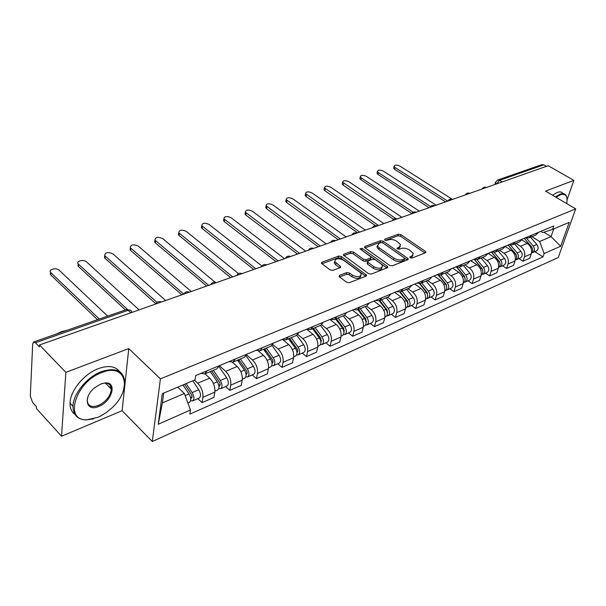 <?xml version="1.0" encoding="UTF-8"?>
<svg xmlns="http://www.w3.org/2000/svg" width="606" height="606" viewBox="0 0 606 606"><rect width="100%" height="100%" fill="white"/><g stroke="black" fill="none" stroke-linecap="round" stroke-linejoin="round"><path stroke-width="0.91" d="M410.156 257.739L412.019 258.065L425.473 252.778L425.92 252.02L425.336 251.338L400.922 234.651L398.339 234.204L384.825 239.15L384.855 240.135L386.696 240.453L388.461 239.802C391.203 239.067 393.991 239.552 396.839 241.256L400.611 244.68L399.104 247.187L397.006 248.407L399.24 249.172L401.005 248.505C403.74 247.74 406.558 248.233 409.451 249.967L413.33 253.513L411.845 256.027L410.08 256.717L410.156 257.739M339.602 275.351L339.057 276.366L339.549 276.934L346.564 282.191L349.397 282.676L366.054 276.124L366.577 275.177L341.42 256.535L338.686 256.065L321.975 262.193L321.422 263.186L321.884 263.724L330.141 269.905L332.944 270.382L340.148 267.67L340.686 266.693L340.201 266.125L334.807 261.603C335.285 258.33 338.224 257.898 343.61 260.292L359.828 272.185L361.214 273.806C360.706 277.116 357.745 277.548 352.328 275.094L349.594 273.071L346.799 272.594L339.602 275.351L339.292 276.707M160.408 378.871L128.767 348.579L65.857 372.349L39.496 344.965L548.225 165.703L573.89 180.376L545.529 191.095L575.7 208.888L160.408 378.871L152.295 441.494L558.232 257.535L575.7 208.888M389.575 265.345L392.294 265.814L407.747 259.739L408.217 258.929L407.649 258.27L383.159 241.188L380.53 240.726L365.009 246.415L364.501 247.271L365.017 247.862L389.575 265.345M387.287 267.784L371.251 274.086L368.478 273.609L343.36 255.081L343.89 254.156L350.836 251.611L353.54 252.081L363.411 259.194L366.13 259.663L370.66 257.951L371.167 257.073L360.388 249.127L360.032 248.718L362.267 248.437L387.234 266.261L387.787 266.905L387.287 267.784M65.857 372.349L61.517 436.229L36.322 408.383L36.405 406.603L32.588 402.392L30.3 396.127L32.694 343.92L33.603 341.973L126.245 309.651L128.161 310.295L35.421 342.746L33.603 341.973M61.517 436.229L122.117 410.709L152.295 441.494M39.496 344.965L39.398 346.89L35.421 342.746M502.185 181.921L499.556 180.346L497.541 180.088L541.84 164.635L543.84 164.855L499.556 180.346L496.64 183.876M546.423 166.332L543.84 164.855M567.125 199.571L573.89 180.376M531.765 235.143L529 237.908L535.818 235.052L538.582 232.295M515.956 243.377L520.486 246.263C524.114 249.066 525.44 252.596 524.455 256.853L531.242 253.891C532.227 249.657 530.909 246.15 527.288 243.37L521.842 239.931M531.242 253.891L529.75 258.239L522.978 261.224L518.925 258.603M529 237.908L524.978 237.976M524.455 256.853L522.978 261.224M515.259 242.036L512.502 244.832L519.554 241.87L522.311 239.09M502.51 265.761L506.586 268.443L513.585 265.36L515.055 260.959C516.024 256.671 514.691 253.103 511.047 250.263L505.268 246.551M512.502 244.832L508.472 244.869M499.458 250.301L504.01 253.255C507.661 256.118 509.01 259.709 508.048 264.019L506.586 268.443M498.193 249.172L495.443 251.99L502.73 248.93L505.487 246.119M485.542 273.17L489.64 275.912L496.882 272.723L498.329 268.269C499.276 263.921 497.912 260.3 494.254 257.391L488.125 253.376M495.443 251.99L491.405 252.005M482.399 257.459L486.974 260.482C490.648 263.413 492.011 267.064 491.08 271.435L489.64 275.912M480.513 256.558L477.778 259.398L485.323 256.232L488.065 253.399M467.983 280.82L472.104 283.638L479.596 280.336L481.02 275.828C481.944 271.427 480.566 267.738 476.877 264.761L470.726 260.648M477.778 259.398L473.733 259.391M464.757 264.86L469.347 267.958C473.044 270.958 474.437 274.677 473.521 279.108L472.104 283.638M462.211 264.201L459.492 267.072L467.309 263.792L470.036 260.936M449.819 288.751L453.955 291.637L461.711 288.221L463.113 283.653C464.007 279.192 462.605 275.435 458.901 272.389L452.712 268.17M459.492 267.072L455.439 267.034M446.486 272.526L451.099 275.7C454.818 278.775 456.235 282.555 455.341 287.047L453.955 291.637M443.236 272.132L440.532 275.018L448.637 271.624L451.349 268.738M430.995 296.955L435.153 299.925L443.191 296.379L444.562 291.759C445.433 287.229 444.009 283.411 440.282 280.29L434.063 275.965M440.532 275.018L436.487 274.95M427.563 280.457L432.199 283.722C435.934 286.873 437.373 290.721 436.509 295.274L435.153 299.925M423.564 280.351L420.882 283.267L429.283 279.737L431.98 276.836M411.497 305.462L415.663 308.507L423.995 304.841L425.336 300.152C426.185 295.569 424.73 291.675 420.981 288.479L414.746 284.032M420.882 283.267L416.83 283.161M407.952 288.683L412.61 292.039C416.36 295.266 417.822 299.182 416.996 303.795L415.663 308.507M403.149 288.88L400.483 291.819L409.209 288.161L411.875 285.229M391.271 314.287L395.46 317.415L404.096 313.605L405.406 308.863C406.217 304.212 404.74 300.25 400.975 296.97L394.711 292.403M400.483 291.819L396.438 291.683M387.613 297.22L392.287 300.659C396.059 303.97 397.544 307.962 396.748 312.643L395.46 317.415M381.939 297.743L379.303 300.705L388.363 296.902L391.014 293.948M370.281 323.437L374.485 326.657L383.454 322.703L384.727 317.9C385.499 313.181 383.992 309.143 380.212 305.78L373.932 301.084M379.303 300.705L375.273 300.531M366.509 306.068L371.198 309.605C374.978 313.007 376.493 317.074 375.735 321.824L374.485 326.657M359.903 306.947L357.298 309.931L366.713 305.985L369.334 303.008M348.488 332.944L352.7 336.254L362.017 332.149L363.252 327.278C363.986 322.49 362.456 318.377 358.661 314.931L352.359 310.098M357.298 309.931L353.275 309.719M344.564 315.249L349.283 318.907C353.086 322.392 354.631 326.543 353.912 331.361L352.7 336.254M336.981 316.521L334.414 319.536L344.208 315.423L346.791 312.423M325.846 342.822L330.065 346.231L339.746 341.966L340.936 337.027C341.625 332.171 340.064 327.975 336.254 324.437L329.944 319.468M334.414 319.536L330.406 319.271M321.672 324.718L326.513 328.566C330.331 332.149 331.899 336.383 331.224 341.269L330.065 346.231M313.128 326.49L310.598 329.52L320.794 325.248L323.339 322.225M302.288 353.101L306.515 356.608L316.59 352.169L317.726 347.162C318.37 342.238 316.786 337.959 312.961 334.315L306.712 329.263M310.598 329.52L306.613 329.217M297.773 334.482L302.826 338.618C306.651 342.307 308.249 346.624 307.628 351.578L306.515 356.608M288.274 336.875L285.797 339.928L296.417 335.474L298.917 332.429M277.775 363.789L282.002 367.403L292.493 362.782L293.577 357.714C294.168 352.722 292.554 348.352 288.721 344.602L283.335 340.125M285.797 339.928L281.828 339.565M272.791 344.549L278.169 349.086C282.002 352.874 283.631 357.282 283.063 362.312L282.002 367.403M262.36 347.7L259.936 350.776L271.011 346.132L273.457 343.064M252.24 374.925L256.474 378.659L267.405 373.841L268.42 368.706C268.958 363.63 267.307 359.169 263.474 355.321L258.512 351.063M259.936 350.776L256.005 350.359M246.642 354.911L252.475 359.987C256.308 363.888 257.974 368.387 257.459 373.493L256.474 378.659M235.325 359.002L232.962 362.093L244.513 357.245L246.907 354.162M225.621 386.537L229.848 390.393L241.249 385.363L242.203 380.159C242.68 375.016 240.991 370.455 237.151 366.486L232.401 362.274M232.962 362.093L229.06 361.615M219.357 365.676L225.682 371.357C229.522 375.372 231.219 379.977 230.765 385.151L229.848 390.393M207.078 370.804L204.783 373.91L216.857 368.849L219.183 365.744M197.844 398.657L202.063 402.634L213.963 397.392L214.842 392.112C215.251 386.886 213.532 382.227 209.691 378.136L204.987 373.826M204.783 373.91L200.934 373.372M194.397 380.136L197.715 383.219C201.556 387.363 203.283 392.067 202.904 397.324L202.063 402.634M163.711 393.052L162.4 402.907L184.383 393.506L190.458 410.012L158.242 424.268L162.279 393.658L195.041 379.871L195.693 375.561L553.823 225.924L552.619 229.363L542.711 232.606L540.741 231.394M531.924 236.681L539.643 241.514L551.051 236.628L553.77 228.879M543.908 232.219L551.051 236.628L560.664 246.241L544.165 253.543L539.643 241.514M552.619 229.363L569.208 222.379L560.664 246.241M190.458 410.012L189.829 414.14L542.999 256.868L544.165 253.543M128.767 348.579L122.117 410.709M184.383 393.506L177.709 387.166M534.81 251.679L542.999 256.868M376.985 246.612L377.364 246.468M334.27 262.443L334.656 262.3M162.4 402.907L158.242 424.268M410.588 257.967L411.406 257.648L412.951 255.323M400.248 246.468L398.68 248.801L397.877 249.104M424.942 252.982L400.505 236.242L397.922 235.795L385.401 240.4M407.262 259.929L382.757 242.794L380.129 242.339L365.054 247.884M404.384 258.944L404.316 257.914L382.818 242.885L380.969 242.559L379.083 243.256L377.508 245.892L379.189 247.831L393.908 258.194C396.839 259.982 399.702 260.474 402.498 259.679L404.384 258.944L403.944 260.572L404.596 258.815M377.44 245.657L377.106 247.513L378.788 249.452L379.189 247.831M403.944 260.572L402.066 261.307C399.271 262.11 396.407 261.618 393.476 259.83L378.788 249.452M343.89 255.671L350.45 253.255L350.836 251.611M371.001 257.755L370.258 259.595L365.729 261.315L363.009 260.845L353.154 253.725L350.45 253.255M386.863 267.95L361.32 249.793M373.804 266.701C379.038 269.064 381.924 268.693 382.477 265.587L381.03 263.898L375.288 259.785L372.576 259.323L368.047 261.042L367.531 261.943L373.804 266.701L373.387 268.352C378.477 270.7 381.379 270.367 382.098 267.36M367.304 262.89L367.645 264.201L368.054 262.55M373.387 268.352L367.645 264.201M360.881 275.692C360.093 278.828 357.108 279.184 351.927 276.775L349.192 274.753L346.405 274.276L339.527 276.919M334.732 261.406L334.436 263.277L335.716 264.761L336.095 263.087M340.201 266.125L339.815 267.791L335.716 264.761M365.691 276.268L341.042 258.194L338.307 257.724L321.922 263.754M524.19 238.31L531.492 246.771C533.212 249.271 533.204 251.376 531.462 253.081M447.948 201.033C449.016 199.23 450.531 198.7 452.493 199.435L399.96 166.12C396.627 164.68 394.665 164.779 394.082 166.408L395.142 167.589L447.728 201.116M531.621 246.922L532.659 249.074M526.538 238.302L533.219 246.036C535.053 248.839 534.901 251.02 532.75 252.573L531.803 252.8M530.583 237.249L536.848 244.476C538.681 247.271 538.522 249.445 536.363 250.998L532.75 252.573M445.584 201.866L394.703 169.362L393.642 168.173L393.832 167.423M508.033 245.059L515.403 253.687C517.176 256.33 517.13 258.489 515.267 260.171M436.146 205.192L383.439 171.165C380.023 169.688 378.015 169.809 377.44 171.513L378.477 172.68L430.586 206.51M508.086 245.036L516.009 254.315L516.623 256.232M510.608 245.233L517.183 252.922C519.039 255.785 518.887 257.997 516.744 259.557L515.759 259.785M514.615 243.945L520.925 251.316C522.781 254.156 522.63 256.361 520.478 257.929L516.744 259.557M429.086 207.684L378.053 174.467L377.015 173.301L377.205 172.498M491.337 252.035L498.768 260.838C500.594 263.633 500.518 265.845 498.533 267.488M419.284 211.138L366.418 176.369C362.911 174.846 360.865 174.99 360.29 176.785L361.305 177.929L413.125 212.214M491.496 252.043L499.435 261.451L500.033 263.595M494.102 252.346L500.601 260.05C502.48 262.959 502.344 265.201 500.2 266.776L499.185 266.996M498.117 250.869L504.48 258.383C506.351 261.277 506.215 263.519 504.063 265.087L500.2 266.776M411.754 213.463L360.888 179.74L359.873 178.588L360.07 177.732M566.731 203.601C567.943 196.132 565.769 193.216 560.202 194.844L556.043 197.298M555.407 196.92L559.959 194.185C562.845 193.125 564.906 193.541 566.133 195.45L566.996 198.223M518.388 172.816L523.682 170.968M552.513 195.215L557.065 192.496C559.876 191.458 561.913 191.837 563.163 193.625M101.861 372.561C75.424 381.712 63.539 421.261 86.999 419.769L97.771 417.375L99.922 416.398L106.277 412.588L112.171 407.671C132.676 389.022 126.018 362.494 101.861 372.561M93.475 418.86L86.287 419.943C77.591 419.587 73.159 415.049 72.993 406.338C73.023 393.976 87.128 376.811 101.497 371.576C115.776 367.168 123.571 370.667 124.881 382.091L123.594 389.984M100.816 384.015L104.77 383.007C117.64 381.212 112.284 401.43 98.77 406.421C86.052 412.262 82.613 397.097 94.869 387.575L100.816 384.015M87.968 396.703L87.249 400.369C87.809 406.073 91.529 407.77 98.414 405.459C106.201 401.52 110.504 396.074 111.322 389.105C111.072 384.946 108.671 382.977 104.111 383.204L101.634 383.712M55.919 334.186L61.676 331.618L67.311 330.209M74.909 414.383C71.599 411.928 69.978 408.209 70.061 403.217C70.061 390.862 84.136 373.75 98.498 368.562C108.406 365.107 115.481 366.16 119.708 371.728M110.383 385.666L110.087 387.863M474.362 259.588L481.558 268.231C483.452 271.185 483.338 273.457 481.217 275.048M481.278 267.89L481.823 268.253M401.876 217.274L348.874 181.724C345.268 180.171 343.178 180.33 342.61 182.217L395.87 218.599M474.657 259.663L482.3 268.829L482.868 271.185M476.99 259.656L483.467 267.413C485.361 270.374 485.232 272.655 483.096 274.238L482.035 274.457M481.058 258.02L487.474 265.693C489.36 268.64 489.239 270.912 487.095 272.488L483.096 274.238M393.536 219.205L343.193 185.171L342.208 184.05L342.405 183.126M456.772 267.39L463.757 275.881C465.673 278.911 465.567 281.222 463.431 282.813L463.302 282.866M463.022 274.988L463.787 275.51M383.901 223.606L330.778 187.254C327.073 185.656 324.937 185.845 324.377 187.822L378.492 225.508M457.144 267.435L464.575 276.465L465.105 279.018M459.242 267.163L465.726 275.033C467.643 278.056 467.529 280.366 465.393 281.957L464.302 282.169M463.408 265.428L469.877 273.253C471.786 276.26 471.673 278.563 469.536 280.146L465.393 281.957M375.356 225.561L324.937 190.769L323.983 189.678L324.195 188.686M438.494 275.389L445.319 283.797C447.258 286.888 447.16 289.236 445.039 290.835L444.751 290.956M444.1 282.29L445.099 282.987M365.335 230.144L312.105 192.958C308.295 191.314 306.113 191.534 305.56 193.617L359.737 232.121M438.926 275.389L446.213 284.365L446.698 287.108M440.835 274.897L447.364 282.926C449.296 286.009 449.197 288.35 447.069 289.948L445.933 290.153M445.137 273.086L451.659 281.078C453.583 284.146 453.485 286.479 451.356 288.077L447.069 289.948M357.631 232.863L306.106 196.549L305.182 195.488L305.394 194.428M419.496 283.608L426.223 292.009C428.177 295.16 428.101 297.538 425.98 299.144L425.526 299.341M424.458 289.804L425.715 290.698M346.14 236.908L292.827 198.844C288.91 197.155 286.676 197.405 286.13 199.594L340.352 238.953M419.981 283.54L427.2 292.554L427.631 295.47M421.753 282.896L428.336 291.1C430.29 294.243 430.207 296.622 428.094 298.228L426.904 298.425M426.223 281.025L432.79 289.183C434.737 292.319 434.653 294.683 432.532 296.289L428.094 298.228M338.254 239.688L286.661 202.518L285.774 201.495L285.987 200.359M399.748 292.062L406.421 300.515C408.399 303.735 408.33 306.144 406.232 307.757L405.588 308.045M404.073 297.538L405.603 298.652M326.286 243.907L272.912 204.926C268.882 203.192 266.602 203.472 266.064 205.775L320.301 246.013M400.271 291.903L407.49 301.038L407.861 304.121M401.983 291.191L408.611 299.569C410.588 302.78 410.52 305.197 408.421 306.803L407.179 306.992M406.611 289.251L413.231 297.591C415.201 300.781 415.125 303.189 413.019 304.795L408.421 306.803M318.211 246.748L266.572 208.684L265.723 207.699L265.943 206.479M379.197 300.75L385.878 309.34C387.87 312.628 387.825 315.075 385.742 316.696L384.893 317.067M382.886 305.492L384.719 306.856M305.742 251.149L252.338 211.214C248.18 209.426 245.847 209.744 245.332 212.168L299.546 253.331M379.773 300.508L387.037 309.84L387.348 313.09M381.477 299.796L388.151 308.363C390.15 311.643 390.097 314.09 388.014 315.711L386.719 315.877M386.28 297.781L392.946 306.303C394.93 309.568 394.877 312.007 392.786 313.628L388.014 315.711M297.47 254.058L245.816 215.054L245.006 214.123L245.225 212.812M357.82 309.711L364.554 318.498C366.569 321.862 366.539 324.346 364.471 325.975L363.411 326.437M360.858 313.673L363.009 315.325M284.464 258.641L231.06 217.713C226.78 215.872 224.387 216.228 223.887 218.781L278.048 260.906M358.494 309.431L365.819 318.983L366.054 322.377M360.191 308.719L366.918 317.483C368.925 320.839 368.902 323.324 366.827 324.945L365.479 325.096M365.176 306.628L371.887 315.347C373.894 318.68 373.864 321.157 371.789 322.786L366.827 324.945M275.995 261.633L224.341 221.644L223.584 220.758L223.796 219.357M335.618 319.029L342.398 328.02C344.435 331.452 344.428 333.982 342.382 335.61L341.087 336.171M337.921 322.081L340.436 324.051M261.943 266.042L209.055 224.432C204.631 222.546 202.177 222.947 201.7 225.629L255.77 268.753M336.406 318.703L343.769 328.475L343.928 332.012M338.08 317.998L344.852 326.967C346.89 330.391 346.882 332.914 344.829 334.542L343.413 334.671M343.261 315.824L350.018 324.748C352.048 328.149 352.033 330.664 349.98 332.293L344.829 334.542M253.732 269.473L202.131 228.462L201.412 227.636L201.631 226.136M312.544 328.71L319.362 337.921C321.422 341.428 321.438 343.996 319.415 345.632L317.877 346.299M314.029 330.709L316.938 333.05M238.476 273.586L186.269 231.394C181.694 229.454 179.187 229.894 178.732 232.727L232.666 276.897M313.438 328.331L320.854 338.337L320.922 342.011M315.105 327.634L321.922 336.822C323.975 340.322 323.983 342.882 321.96 344.519L320.468 344.617M320.483 325.377L327.293 334.512C329.338 337.989 329.346 340.549 327.316 342.178L321.96 344.519M230.651 277.609L179.134 235.522L178.467 234.757L178.679 233.151M288.539 338.777L295.402 348.215C297.478 351.798 297.516 354.412 295.523 356.048L293.713 356.836M289.107 339.565L292.448 342.329M215.304 282.366L162.666 238.605C157.939 236.605 155.363 237.097 154.939 240.074L208.691 285.343M289.554 338.353L297.016 348.601C298.008 350.321 298.023 351.571 297.069 352.359L296.985 352.389M291.198 337.663L298.061 347.071C300.129 350.647 300.167 353.26 298.175 354.896L296.607 354.949M296.781 335.292L303.651 344.67C305.719 348.23 305.75 350.829 303.75 352.465L298.175 354.896M206.707 286.047L155.303 242.839L154.697 242.135L154.894 240.423M263.542 349.261L270.45 358.934C272.541 362.608 272.609 365.259 270.647 366.903L268.549 367.812M263.739 349.177L266.905 351.881M191.231 291.494L138.206 246.074C133.32 244.029 130.676 244.566 130.275 247.702L183.792 294.122M264.686 348.783L272.192 359.29C273.2 361.047 273.23 362.32 272.283 363.108L272.064 363.168M266.314 348.102L273.215 357.745C275.306 361.411 275.374 364.055 273.404 365.698L271.753 365.698M272.018 345.473L279.04 355.245C281.131 358.888 281.184 361.524 279.214 363.161L273.404 365.698M181.845 294.804L130.608 250.414L130.063 249.786L130.245 247.968M237.499 360.184L244.445 370.107C246.559 373.872 246.65 376.568 244.726 378.205L242.317 379.258M238.173 359.903L240.234 361.714M165.658 300.508L112.837 253.823C107.777 251.717 105.058 252.316 104.694 255.611L156.992 302.402M238.787 359.646L246.331 370.425C247.346 372.22 247.392 373.516 246.46 374.303L246.081 374.379M240.393 358.972L247.331 368.872C249.437 372.614 249.536 375.311 247.604 376.955L245.854 376.887M246.104 355.904L253.399 366.259C255.505 369.986 255.588 372.675 253.656 374.311L247.604 376.955M155.863 303.788L104.989 258.277L104.512 257.724L104.679 255.793M210.343 371.576L217.319 381.765C219.448 385.613 219.577 388.363 217.69 389.999L214.948 391.196M211.539 371.077L212.358 371.826M139.062 309.878L86.507 261.868C83.787 259.126 75.955 260.944 78.136 263.83L127.449 309.424M211.782 370.978L219.364 382.038C220.387 383.878 220.448 385.196 219.539 385.977L218.971 386.022M213.357 370.311L220.326 380.47C222.463 384.31 222.584 387.052 220.698 388.688L218.834 388.537M218.917 366.524L226.659 377.75C228.788 381.568 228.901 384.295 227.008 385.939L220.698 388.688M125.419 309.939L78.394 266.443L78.129 263.921M182.974 384.946L188.996 393.93C191.148 397.877 191.307 400.672 189.473 402.308L187.875 403.005M107.686 316.127L59.161 270.223C56.411 267.344 48.169 269.375 50.556 272.367L99.316 319.044M184.58 384.272L191.216 394.158C192.246 396.044 192.314 397.385 191.435 398.165L190.663 398.134M186.125 383.621L192.147 392.582C194.291 396.513 194.45 399.301 192.61 400.937L190.625 400.672M192.746 380.833L198.76 389.741C200.904 393.65 201.048 396.43 199.2 398.066L192.61 400.937M97.483 319.688L50.775 274.919L50.556 272.367L50.442 274.541M230.765 385.151L242.203 380.159M257.459 373.493L268.42 368.706M283.063 362.312L293.577 357.714M307.628 351.578L317.726 347.162M331.224 341.269L340.936 337.027M353.912 331.361L363.252 327.278M375.735 321.824L384.727 317.9M396.748 312.643L405.406 308.863M416.996 303.795L425.336 300.152M436.509 295.274L444.562 291.759M455.341 287.047L463.113 283.653M473.521 279.108L481.02 275.828M491.08 271.435L498.329 268.269M508.048 264.019L515.055 260.959M202.904 397.324L214.842 392.112M197.715 383.219L209.691 378.136M225.682 371.357L237.151 366.486M252.475 359.987L263.474 355.321M278.169 349.086L288.721 344.602M302.826 338.618L312.961 334.315M326.513 328.566L336.254 324.437M349.283 318.907L358.661 314.931M371.198 309.605L380.212 305.78M392.287 300.659L400.975 296.97M412.61 292.039L420.981 288.479M432.199 283.722L440.282 280.29M451.099 275.7L458.901 272.389M469.347 267.958L476.877 264.761M486.974 260.482L494.254 257.391M504.01 253.255L511.047 250.263M520.486 246.263L527.288 243.37M486.345 187.504L485.467 187.815M469.635 193.397L468.726 193.715M452.364 199.48L451.425 199.813M434.51 205.775L433.532 206.116M416.034 212.282L415.027 212.638M396.907 219.024L395.87 219.387M377.106 226L376.023 226.379M356.578 233.234L355.457 233.628M335.285 240.733L334.126 241.143M313.188 248.521L311.984 248.945M290.244 256.611L288.994 257.05M266.398 265.011L265.095 265.466M241.597 273.753L240.241 274.23M215.774 282.85L214.365 283.343M188.883 292.327L187.413 292.842M160.84 302.205L159.31 302.75M130.851 312.779L128.161 310.295C130.154 309.734 131.297 310.295 131.608 311.969L132.032 312.363M495.572 182.035L495.413 182.641L496.541 183.913M411.406 257.648L411.845 256.027M397.135 248.627L397.339 247.854M398.68 248.801L399.104 247.187M384.628 239.938L384.825 239.15M397.922 235.795L398.339 234.204M400.505 236.242L400.922 234.651M424.889 252.944L425.336 251.338M409.876 257.482L410.08 256.717M364.721 247.604L365.009 246.415M380.129 242.339L380.53 240.726M382.757 242.794L383.159 241.188M407.209 259.891L407.649 258.27M393.476 259.83L393.908 258.194M402.066 261.307L402.498 259.679M343.602 255.429L343.89 254.156M353.154 253.725L353.54 252.081M363.009 260.845L363.411 259.194M365.729 261.315L366.13 259.663M370.258 259.595L370.66 257.951M361.873 250.066L362.267 248.437M386.81 267.913L387.234 266.261M346.405 274.276L346.799 272.594M349.192 274.753L349.594 273.071M351.927 276.775L352.328 275.094M321.68 263.549L321.975 262.193M338.307 257.724L338.686 256.065M341.042 258.194L341.42 256.535M365.638 276.23L366.054 274.556M531.492 246.771L530.614 247.157M536.848 244.476L533.219 246.036M394.703 169.362L395.142 167.589M515.403 253.687L514.396 254.119M520.925 251.316L517.183 252.922M378.053 174.467L378.477 172.68M498.768 260.838L497.624 261.322M504.48 258.383L500.601 260.05M360.888 179.74L361.305 177.929M481.558 268.231L480.285 268.776M487.474 265.693L483.467 267.413M343.193 185.171L343.594 183.338M463.757 275.881L462.333 276.495M469.877 273.253L465.726 275.033M324.937 190.769L325.331 188.921M445.319 283.797L443.736 284.479M451.659 281.078L447.364 282.926M306.106 196.549L306.485 194.677M426.223 292.009L424.465 292.759M432.79 289.183L428.336 291.1M286.661 202.518L287.024 200.616M406.421 300.515L404.482 301.349M408.171 303.28L407.77 303.454M413.231 297.591L408.611 299.569M266.572 208.684L266.92 206.76M385.878 309.34L383.75 310.257M387.734 312.128L387.242 312.34M392.946 306.303L388.151 308.363M245.816 215.054L246.142 213.107M364.554 318.498L362.214 319.506M366.532 321.309L365.941 321.559M371.887 315.347L366.918 317.483M224.341 221.644L224.652 219.667M342.398 328.02L339.837 329.119M344.503 330.846L343.807 331.141M350.018 324.748L344.852 326.967M202.131 228.462L202.419 226.462M319.362 337.921L316.567 339.118M321.604 340.754L320.794 341.102M327.293 334.512L321.922 336.822M179.134 235.522L179.391 233.492M295.402 348.215L292.35 349.526M297.781 351.063L296.849 351.472M303.651 344.67L298.061 347.071M155.303 242.839L155.545 240.779M270.45 358.934L267.117 360.365M272.98 361.805L271.912 362.259M279.04 355.245L273.215 357.745M130.608 250.414L130.82 248.331M244.445 370.107L240.817 371.667M247.134 372.985L245.93 373.508M253.399 366.259L247.331 368.872M104.989 258.277L105.171 256.164M217.319 381.765L213.38 383.454M220.19 384.651L218.827 385.242M226.659 377.75L220.326 380.47M78.394 266.443L78.545 264.299M188.996 393.93L185.148 395.589M192.057 396.832L190.534 397.491M198.76 389.741L192.147 392.582M50.775 274.919L50.889 272.745M486.451 187.466C484.535 186.762 483.058 187.284 482.012 189.034M469.756 193.352C467.809 192.632 466.317 193.162 465.264 194.935M434.653 205.722C432.661 204.972 431.124 205.51 430.048 207.343M416.193 212.221C414.178 211.456 412.618 212.009 411.535 213.865M397.089 218.955C395.044 218.175 393.468 218.728 392.37 220.622M377.303 225.932C375.228 225.129 373.629 225.697 372.516 227.614M356.798 233.159C354.684 232.34 353.071 232.916 351.942 234.87M335.527 240.65C333.391 239.817 331.747 240.4 330.603 242.385M313.461 248.422C311.287 247.574 309.621 248.165 308.462 250.187M290.547 256.497C288.335 255.634 286.638 256.232 285.464 258.292M266.738 264.89C264.481 264.004 262.754 264.617 261.565 266.716M241.976 273.617C239.673 272.715 237.923 273.336 236.704 275.472M216.198 282.699C213.857 281.775 212.07 282.411 210.827 284.593M189.36 292.16C186.966 291.213 185.141 291.865 183.868 294.092M161.37 302.023C158.931 301.061 157.06 301.72 155.765 303.992M129.911 310.098L126.245 309.651M494.837 184.512L495.413 182.641L497.541 180.088M425.76 252.604L425.92 252.02M408.05 259.565L408.217 258.929M377.106 247.513L377.508 245.892M367.13 263.595L367.531 261.943M387.605 267.594L387.787 266.905M334.436 263.277L334.807 261.603M340.511 267.458L340.686 266.693M366.388 275.935L366.577 275.177M393.642 168.173L394.082 166.408M377.015 173.301L377.44 171.513M359.873 178.588L360.29 176.785M86.999 419.769L86.287 419.943M104.111 383.204L104.77 383.007M111.322 389.105L105.429 383.159M70.061 403.217L72.993 406.338M342.208 184.05L342.61 182.217M323.983 189.678L324.377 187.822M305.182 195.488L305.56 193.617M285.774 201.495L286.13 199.594M265.723 207.699L266.064 205.775M245.006 214.123L245.332 212.168M223.584 220.758L223.887 218.781M201.412 227.636L201.7 225.629M178.467 234.757L178.732 232.727M154.697 242.135L154.939 240.074M130.063 249.786L130.275 247.702M104.512 257.724L104.694 255.611M77.985 265.973L78.136 263.83"/></g></svg>
